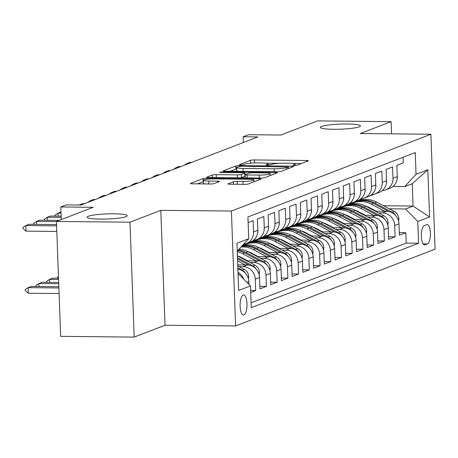 <?xml version="1.0" encoding="UTF-8"?>
<svg xmlns="http://www.w3.org/2000/svg" width="458" height="458" viewBox="0 0 458 458"><rect width="100%" height="100%" fill="white"/><g stroke="black" fill="none" stroke-linecap="round" stroke-linejoin="round"><path stroke-width="0.69" d="M294.265 165.493L297.024 165.229L308.211 160.924A3.074 0.389 -2.1 0 0 308.394 160.781A3.074 0.389 -2.1 0 0 306.379 160.489L254.408 159.951A3.074 0.389 -2.1 0 0 250.469 160.329L239.282 164.634L240.565 164.937L243.324 164.68L244.772 164.119A9.841 1.248 -2.1 0 1 257.379 162.916L261.713 162.962A9.841 1.248 -2.1 0 1 268.176 163.901A9.841 1.248 -2.1 0 1 267.581 164.353L266.001 165.012L267.415 165.218L271.623 164.399A9.841 1.248 -2.1 0 1 284.229 163.197L288.563 163.243A9.841 1.248 -2.1 0 1 295.026 164.176A9.841 1.248 -2.1 0 1 294.431 164.634L292.851 165.286L294.265 165.493M114.019 213.812A20.049 2.548 -2.1 0 0 87.117 217.189A20.049 2.548 -2.1 0 0 100.291 219.101A20.049 2.548 -2.1 0 0 127.192 215.724A20.049 2.548 -2.1 0 0 114.019 213.812M347.284 124.004A20.049 2.548 -2.1 0 0 320.382 127.381A20.049 2.548 -2.1 0 0 333.556 129.288A20.049 2.548 -2.1 0 0 360.457 125.91A20.049 2.548 -2.1 0 0 347.284 124.004M243.914 314.892A10.024 3.452 90.6 0 0 246.999 304.312A10.024 3.452 90.6 0 0 243.65 294.929A10.024 3.452 90.6 0 0 243.181 295.021A10.024 3.452 90.6 0 0 240.101 305.6A10.024 3.452 90.6 0 0 243.444 314.978A10.024 3.452 90.6 0 0 243.914 314.892M228.01 183.755A3.074 0.389 -2.1 0 0 227.826 183.898A3.074 0.389 -2.1 0 0 229.842 184.19L244.423 184.345A3.074 0.389 -2.1 0 0 248.362 183.967L260.785 179.187A3.074 0.389 -2.1 0 0 260.974 179.044A3.074 0.389 -2.1 0 0 258.953 178.752L206.982 178.214A3.074 0.389 -2.1 0 0 203.043 178.586L190.62 183.372A3.074 0.389 -2.1 0 0 190.436 183.515A3.074 0.389 -2.1 0 0 192.457 183.807L210.067 183.99A3.074 0.389 -2.1 0 0 214.006 183.612L219.325 181.568A3.074 0.389 -2.1 0 0 219.508 181.425A3.074 0.389 -2.1 0 0 217.487 181.133L208.756 181.042A8.227 1.048 -2.1 0 1 203.352 180.257A8.227 1.048 -2.1 0 1 214.39 178.872L248.602 179.227A8.227 1.048 -2.1 0 1 254.007 180.005A8.227 1.048 -2.1 0 1 242.969 181.391L237.267 181.334A3.074 0.389 -2.1 0 0 233.328 181.712L228.021 184.03M391.573 133.851L391.126 121.656L317.594 120.895L280.863 135.041L248.505 134.704L243.146 136.77L257.848 136.925L80.889 205.058L66.181 204.903L60.822 206.97L61.286 219.582M129.975 222.204L134.188 337.105L165.023 325.232L160.81 210.331L129.975 222.204L56.443 221.443L93.174 207.302L60.822 206.97M160.81 210.331L231.404 211.058L430.886 134.257L435.1 249.152L235.618 325.959L231.404 211.058M391.126 121.656L360.291 133.53L430.886 134.257M277.164 171.739A3.074 0.389 -2.1 0 0 281.103 171.361L293.526 166.58A3.074 0.389 -2.1 0 0 293.71 166.437A3.074 0.389 -2.1 0 0 291.689 166.145L239.723 165.607A3.074 0.389 -2.1 0 0 235.784 165.985L223.361 170.765A3.074 0.389 -2.1 0 0 223.172 170.908A3.074 0.389 -2.1 0 0 225.193 171.2L277.164 171.739M277.153 172.884L264.735 177.664A3.074 0.389 -2.1 0 1 260.791 178.042L208.825 177.504A3.074 0.389 -2.1 0 1 206.804 177.212A3.074 0.389 -2.1 0 1 206.993 177.069L212.306 175.019A3.074 0.389 -2.1 0 1 216.245 174.647L237.324 174.864A3.074 0.389 -2.1 0 0 241.263 174.487L244.79 173.13A3.074 0.389 -2.1 0 0 244.973 172.987A3.074 0.389 -2.1 0 0 242.958 172.695L221.014 172.471L219.6 172.265L222.485 171.899L275.321 172.448A3.074 0.389 -2.1 0 1 277.342 172.74A3.074 0.389 -2.1 0 1 277.153 172.884M134.188 337.105L60.656 336.344L56.443 221.443M250.703 292.433L255.684 290.515L250.629 290.464M239.116 266.602L243.049 266.642A12.532 11.656 68.9 0 1 255.272 279.18L259.56 277.531L259.972 288.866L266.407 286.387L259.881 286.319M249.839 262.468L253.772 262.508A12.532 11.656 68.9 0 1 265.995 275.052L270.283 273.403L270.701 284.739L277.136 282.26L270.609 282.191M260.568 258.341L264.501 258.381A12.532 11.656 68.9 0 1 276.718 270.924L281.012 269.27L281.424 280.605L287.859 278.132L281.332 278.063M271.291 254.213L275.224 254.253A12.532 11.656 68.9 0 1 287.447 266.796L291.735 265.142L292.152 276.477L298.587 273.999L292.055 273.93M282.014 250.079L285.947 250.125A12.532 11.656 68.9 0 1 298.169 262.663L302.457 261.014L302.875 272.35L309.31 269.871L302.784 269.802M292.742 245.952L296.675 245.992A12.532 11.656 68.9 0 1 308.892 258.535L313.186 256.886L313.598 268.216L320.033 265.743L313.507 265.674M303.465 241.824L307.398 241.864A12.532 11.656 68.9 0 1 319.621 254.408L323.909 252.753L324.327 264.089L330.762 261.61L324.23 261.547M314.188 237.696L318.121 237.736A12.532 11.656 68.9 0 1 330.344 250.28L334.632 248.625L335.05 259.961L341.485 257.482L334.958 257.413M324.917 233.563L328.85 233.603A12.532 11.656 68.9 0 1 341.067 246.146L345.361 244.498L345.773 255.833L352.208 253.354L345.681 253.285M335.64 229.435L339.573 229.475A12.532 11.656 68.9 0 1 351.796 242.019L356.084 240.37L356.501 251.7L362.936 249.226L356.404 249.158M346.363 225.307L350.296 225.347A12.532 11.656 68.9 0 1 362.518 237.891L366.806 236.236L367.224 247.572L373.659 245.093L367.133 245.03M357.091 221.18L361.024 221.22A12.532 11.656 68.9 0 1 373.241 233.763L377.535 232.109L377.947 243.444L384.382 240.965L377.856 240.897M367.814 217.046L371.747 217.086A12.532 11.656 68.9 0 1 383.97 229.63L388.258 227.981L388.676 239.316L395.111 236.838L394.693 225.502A12.532 11.656 -111.1 0 0 382.47 212.959L378.537 212.918M388.579 236.769L395.111 236.838M403.069 157.249L403.269 162.836L396.834 165.315L397.252 176.651A12.532 11.656 -111.1 0 1 389.987 188.221L385.699 189.875A12.532 11.656 -111.1 0 0 392.964 178.299L392.546 166.964L386.111 169.443L386.529 180.778A12.532 11.656 -111.1 0 1 379.264 192.349L374.976 194.003A12.532 11.656 68.9 0 1 371.558 194.719M374.976 194.003A12.532 11.656 68.9 0 0 382.235 182.427L381.823 171.097L375.388 173.571L375.8 184.906A12.532 11.656 -111.1 0 1 368.541 196.482L364.247 198.131A12.532 11.656 68.9 0 1 360.83 198.846M364.247 198.131A12.532 11.656 68.9 0 0 371.512 186.561L371.095 175.225L364.66 177.704L365.078 189.034A12.532 11.656 -111.1 0 1 357.812 200.61L353.524 202.259A12.532 11.656 68.9 0 1 350.107 202.974M353.524 202.259A12.532 11.656 68.9 0 0 360.79 190.688L360.372 179.353L353.937 181.832L354.355 193.167A12.532 11.656 -111.1 0 1 347.09 204.737L342.802 206.392A12.532 11.656 68.9 0 1 339.384 207.108M342.802 206.392A12.532 11.656 68.9 0 0 350.061 194.816L349.649 183.481L343.214 185.959L343.626 197.295A12.532 11.656 -111.1 0 1 336.367 208.871L332.073 210.52A12.532 11.656 68.9 0 1 328.655 211.235M332.073 210.52A12.532 11.656 68.9 0 0 339.338 198.944L338.92 187.614L332.485 190.087L332.903 201.423A12.532 11.656 -111.1 0 1 325.638 212.999L321.35 214.647A12.532 11.656 68.9 0 1 317.932 215.363M321.35 214.647A12.532 11.656 68.9 0 0 328.615 203.077L328.197 191.742L321.762 194.221L322.18 205.556A12.532 11.656 -111.1 0 1 314.915 217.126L310.627 218.781A12.532 11.656 68.9 0 1 307.204 219.496M310.627 218.781A12.532 11.656 68.9 0 0 317.886 207.205L317.474 195.869L311.039 198.348L311.451 209.684A12.532 11.656 -111.1 0 1 304.192 221.254L299.898 222.909A12.532 11.656 68.9 0 1 296.481 223.624M299.898 222.909A12.532 11.656 68.9 0 0 307.163 211.333L306.745 199.997L300.311 202.476L300.729 213.812A12.532 11.656 -111.1 0 1 293.464 225.388L289.175 227.036A12.532 11.656 68.9 0 1 285.758 227.752M289.175 227.036A12.532 11.656 68.9 0 0 296.44 215.466L296.023 204.131L289.588 206.604L290.006 217.939A12.532 11.656 -111.1 0 1 282.741 229.515L278.453 231.164A12.532 11.656 68.9 0 1 275.029 231.88M278.453 231.164A12.532 11.656 68.9 0 0 285.712 219.594L285.3 208.258L278.865 210.737L279.277 222.073A12.532 11.656 -111.1 0 1 272.018 233.643L267.724 235.298A12.532 11.656 68.9 0 1 264.306 236.013M267.724 235.298A12.532 11.656 68.9 0 0 274.989 223.722L274.571 212.386L268.136 214.865L268.554 226.2A12.532 11.656 -111.1 0 1 261.289 237.771L257.001 239.425A12.532 11.656 68.9 0 1 253.583 240.141M257.001 239.425A12.532 11.656 68.9 0 0 264.266 227.849L263.848 216.519L257.413 218.993L257.831 230.328A12.532 11.656 -111.1 0 1 250.566 241.904L246.278 243.553A12.532 11.656 68.9 0 1 243.69 244.2M246.278 243.553A12.532 11.656 68.9 0 0 253.537 231.983L253.125 220.647L248.139 222.565M259.56 277.531A12.532 11.656 -111.1 0 0 247.337 264.987L237.731 264.89M270.283 273.403A12.532 11.656 -111.1 0 0 258.066 260.86L246.581 260.739M281.012 269.27A12.532 11.656 -111.1 0 0 268.789 256.732L257.304 256.612M239.116 256.423L238.435 256.417M242.614 258.157L241.692 258.146M291.735 265.142A12.532 11.656 -111.1 0 0 279.512 252.598L268.033 252.484M249.839 252.295L249.158 252.289M253.343 254.024L252.421 254.018M302.457 261.014A12.532 11.656 -111.1 0 0 290.24 248.471L278.756 248.351M260.568 248.167L259.886 248.156M264.066 249.896L263.144 249.885M313.186 256.886A12.532 11.656 -111.1 0 0 300.963 244.343L289.479 244.223M271.291 244.034L270.609 244.028M247.165 243.788L245.66 243.77M274.789 245.769L273.867 245.757M243.375 245.442L242.551 245.436M323.909 252.753A12.532 11.656 -111.1 0 0 311.686 240.21L300.208 240.095M282.014 239.906L281.332 239.9M257.888 239.66L256.383 239.643M285.517 241.641L284.595 241.629M254.104 241.314L252.083 241.292M334.632 248.625A12.532 11.656 -111.1 0 0 322.415 236.082L310.93 235.967M292.742 235.778L292.061 235.773M268.611 235.526L267.106 235.515M296.24 237.507L295.318 237.502M264.827 237.187L262.806 237.164M345.361 244.498A12.532 11.656 -111.1 0 0 333.138 231.954L321.653 231.834M303.465 231.645L302.784 231.639M279.34 231.399L277.834 231.382M306.963 233.38L306.041 233.368M275.55 233.053L273.535 233.036M356.084 240.37A12.532 11.656 -111.1 0 0 343.861 227.826L332.382 227.706M314.188 227.517L313.507 227.511M290.063 227.271L288.557 227.254M317.692 229.252L316.77 229.24M286.279 228.926L284.258 228.903M366.806 236.236A12.532 11.656 -111.1 0 0 354.589 223.693L343.105 223.578M324.917 223.389L324.235 223.384M300.786 223.138L299.28 223.126M328.415 225.118L327.493 225.113M297.002 224.798L294.981 224.775M377.535 232.109A12.532 11.656 -111.1 0 0 365.312 219.565L353.834 219.445M335.64 219.262L334.958 219.25M311.514 219.01L310.009 218.993M339.138 220.991L338.216 220.985M307.724 220.67L305.709 220.647M388.258 227.981A12.532 11.656 -111.1 0 0 376.035 215.437L364.557 215.317M346.363 215.128L345.681 215.123M322.237 214.882L320.732 214.865M349.866 216.863L348.944 216.852M318.453 216.537L316.432 216.519M426.696 224.678L424.337 225.588A9.71 3.343 90.6 0 0 421.349 235.836A9.71 3.343 90.6 0 0 424.589 244.921A9.71 3.343 90.6 0 0 425.047 244.841L427.406 243.931A9.71 3.343 90.6 0 0 430.394 233.677A9.71 3.343 90.6 0 0 427.154 224.592A9.71 3.343 90.6 0 0 426.696 224.678M238.04 273.449L250.463 285.918L251.259 307.656L418.566 243.238L417.77 221.5L405.553 208.957L389.266 208.791M250.463 285.918L238.664 290.458L236.935 243.255L248.734 238.715L247.933 216.977L415.246 152.56L416.041 174.298L427.841 169.758L429.57 216.96L417.77 221.5M360.589 212.735L359.667 212.724M329.176 212.409L327.155 212.386M251.081 302.841L406.217 243.112L405.834 232.71L399.399 235.183L398.981 223.847A12.532 11.656 -111.1 0 0 386.764 211.31L375.279 211.19M357.091 211.001L356.41 210.995M332.96 210.754L331.455 210.737M382.281 190.591A12.532 11.656 -111.1 0 0 385.699 189.875M383.97 229.63L384.382 240.965M373.241 233.763L373.659 245.093M362.518 237.891L362.936 249.226M351.796 242.019L352.208 253.354M341.067 246.146L341.485 257.482M330.344 250.28L330.762 261.61M319.621 254.408L320.033 265.743M308.892 258.535L309.31 269.871M298.169 262.663L298.587 273.999M287.447 266.796L287.859 278.132M276.718 270.924L277.136 282.26M265.995 275.052L266.407 286.387M255.272 279.18L255.684 290.515M248.934 284.344L248.837 281.659A12.532 11.656 -111.1 0 0 237.885 269.201M371.312 208.602L370.39 208.596M339.899 208.281L337.884 208.258M405.553 208.957L413.059 206.066L412.24 183.71L404.729 186.601L416.041 174.298M345.452 205.367L346.906 205.384M383.564 205.762L413.059 206.066L429.57 216.96M392.981 186.475L404.729 186.601M165.023 325.232L235.618 325.959M243.146 136.77L243.353 142.507M248.734 238.715L237.221 251.093M337.094 208.562L338.783 208.579M399.307 232.641L405.834 232.71M406.217 243.112L418.566 243.238M326.371 212.689L328.06 212.707M315.648 216.817L317.337 216.84M304.919 220.951L306.608 220.968M294.196 225.078L295.885 225.096M283.473 229.206L285.162 229.223M272.745 233.34L274.434 233.357M262.022 237.467L263.711 237.484M251.299 241.595L252.988 241.612M238 272.338A12.532 11.656 68.9 0 1 243.616 278.888M412.24 183.71L427.841 169.758M301.41 163.54L292.651 163.454M279.283 163.317L265.8 163.174M236.597 168.922A3.074 0.389 -2.1 0 0 235.899 169.088L230.271 171.252M288.328 166.981L241.423 166.208L237.141 167.061A9.841 1.248 -2.1 0 0 236.546 167.514A9.841 1.248 -2.1 0 0 243.009 168.452L274.193 168.773A9.841 1.248 -2.1 0 0 286.8 167.571L288.328 166.981L288.385 168.561M236.546 167.514L236.66 170.622A9.841 1.248 -2.1 0 0 239.036 171.344M240.198 177.83A3.074 0.389 -2.1 0 0 241.377 177.595L244.904 176.238A3.074 0.389 -2.1 0 0 245.087 176.095L244.973 172.987M259.194 175.088A8.227 1.048 -2.1 0 0 270.231 173.702A8.227 1.048 -2.1 0 0 264.827 172.918L252.77 172.798A3.074 0.389 -2.1 0 0 248.831 173.17L245.305 174.532A3.074 0.389 -2.1 0 0 245.122 174.67A3.074 0.389 -2.1 0 0 247.137 174.967L259.194 175.088L259.302 178.025M245.122 174.67L245.23 177.778A3.074 0.389 -2.1 0 0 245.356 177.881M203.352 180.257L203.466 183.36A8.227 1.048 -2.1 0 0 205.195 183.939M203.398 181.62A3.074 0.389 -2.1 0 0 203.157 181.694L197.535 183.858M398.592 221.105L398.895 218.724A8.301 7.723 -111.1 0 0 394.338 211.481L376.636 202.087A23.965 22.293 -111.1 0 0 358.7 200.844L356.662 201.629A23.965 22.293 -111.1 0 0 356.021 201.886M384.714 211.287L371.278 204.154A23.965 22.293 -111.1 0 0 353.336 202.905A23.965 22.293 -111.1 0 0 350.725 204.125M376.201 211.201L369.692 207.743A19.894 18.509 -111.1 0 0 365.953 206.237M395.643 215.489A8.301 7.723 -111.1 0 0 392.3 212.266L374.598 202.871A23.965 22.293 -111.1 0 0 356.662 201.629M353.336 202.905L355.374 202.121A23.965 22.293 68.9 0 1 373.316 203.369L388.59 211.476M372.28 194.661L370.951 195.366A23.965 22.293 68.9 0 1 369.348 196.127M397.252 176.57L397.367 177.114A8.301 7.723 68.9 0 1 396.971 179.857M374.278 194.244A23.965 22.293 68.9 0 1 374.043 194.335L372.005 195.119A23.965 22.293 -111.1 0 0 373.596 194.432M373.058 194.547L372.989 194.581A23.965 22.293 68.9 0 1 370.717 195.618L369.194 196.201M371.358 195.36A23.965 22.293 -111.1 0 0 372.005 195.119M188.524 163.615L186.709 163.598L189.927 162.355L191.742 162.378M184.231 165.269L186.709 163.598L186.732 164.302M387.869 225.239L388.172 222.851A8.301 7.723 -111.1 0 0 383.615 215.609L365.913 206.22A23.965 22.293 -111.1 0 0 347.971 204.972L345.939 205.756A23.965 22.293 -111.1 0 0 345.298 206.014M373.991 215.415L360.549 208.281A23.965 22.293 -111.1 0 0 342.613 207.039A23.965 22.293 -111.1 0 0 340.002 208.258M365.478 215.329L358.963 211.871A19.894 18.509 -111.1 0 0 355.231 210.371M384.915 219.622A8.301 7.723 -111.1 0 0 381.577 216.394L363.875 207.005A23.965 22.293 -111.1 0 0 345.939 205.756M342.613 207.039L344.651 206.255A23.965 22.293 68.9 0 1 362.587 207.497L377.867 215.604M377.14 229.366L377.444 226.985A8.301 7.723 -111.1 0 0 372.886 219.743L355.19 210.348A23.965 22.293 -111.1 0 0 337.248 209.1L335.21 209.884A23.965 22.293 -111.1 0 0 334.575 210.148M363.268 219.542L349.826 212.409A23.965 22.293 -111.1 0 0 331.884 211.167A23.965 22.293 -111.1 0 0 329.279 212.386M354.755 219.456L348.24 215.999A19.894 18.509 -111.1 0 0 344.508 214.499M374.192 223.75A8.301 7.723 -111.1 0 0 370.848 220.527L353.152 211.132A23.965 22.293 -111.1 0 0 335.21 209.884M331.884 211.167L333.922 210.382A23.965 22.293 68.9 0 1 351.864 211.625L367.139 219.737M366.417 233.494L366.721 231.113A8.301 7.723 -111.1 0 0 362.163 223.87L344.462 214.476A23.965 22.293 -111.1 0 0 326.525 213.233L324.487 214.018A23.965 22.293 -111.1 0 0 323.846 214.275M352.54 223.676L339.103 216.542A23.965 22.293 -111.1 0 0 321.161 215.294A23.965 22.293 -111.1 0 0 318.55 216.514M344.027 223.584L337.517 220.132A19.894 18.509 -111.1 0 0 333.779 218.626M363.469 227.878A8.301 7.723 -111.1 0 0 360.125 224.655L342.424 215.26A23.965 22.293 -111.1 0 0 324.487 214.018M321.161 215.294L323.199 214.51A23.965 22.293 68.9 0 1 341.136 215.758L356.416 223.865M355.694 237.622L355.998 235.24A8.301 7.723 -111.1 0 0 351.441 227.998L333.739 218.603A23.965 22.293 -111.1 0 0 315.797 217.361L313.764 218.145A23.965 22.293 -111.1 0 0 313.123 218.403M341.817 227.803L328.375 220.67A23.965 22.293 -111.1 0 0 310.438 219.428A23.965 22.293 -111.1 0 0 307.828 220.641M333.304 227.718L326.789 224.26A19.894 18.509 -111.1 0 0 323.056 222.754M352.74 232.011A8.301 7.723 -111.1 0 0 349.402 228.782L331.701 219.388A23.965 22.293 -111.1 0 0 313.764 218.145M310.438 219.428L312.476 218.638A23.965 22.293 68.9 0 1 330.413 219.886L345.693 227.992M361.557 198.789L360.228 199.493A23.965 22.293 68.9 0 1 358.625 200.261M386.523 180.698L386.644 181.242A8.301 7.723 68.9 0 1 386.243 183.984M363.555 198.371A23.965 22.293 68.9 0 1 363.32 198.463L361.282 199.253A23.965 22.293 -111.1 0 0 362.873 198.56M362.33 198.675L362.267 198.709A23.965 22.293 68.9 0 1 359.994 199.745L358.471 200.329M360.635 199.488A23.965 22.293 -111.1 0 0 361.282 199.253M177.796 167.743L175.981 167.725L179.198 166.489L181.013 166.506M173.508 169.397L175.981 167.725L176.009 168.435M350.828 202.917L349.506 203.621A23.965 22.293 68.9 0 1 347.903 204.388M375.8 184.832L375.921 185.37A8.301 7.723 68.9 0 1 375.52 188.112M352.832 202.505A23.965 22.293 68.9 0 1 352.591 202.596L350.553 203.381A23.965 22.293 -111.1 0 0 352.145 202.688M351.607 202.802L351.544 202.837A23.965 22.293 68.9 0 1 349.271 203.873L347.748 204.463M349.906 203.615A23.965 22.293 -111.1 0 0 350.553 203.381M167.073 171.876L165.258 171.853L168.475 170.616L170.29 170.634M162.779 173.525L165.258 171.853L165.281 172.563M340.105 207.05L338.777 207.755A23.965 22.293 68.9 0 1 337.174 208.516M365.072 188.959L365.192 189.498A8.301 7.723 68.9 0 1 364.797 192.24M342.103 206.632A23.965 22.293 68.9 0 1 341.868 206.724L339.83 207.508A23.965 22.293 -111.1 0 0 341.422 206.816M340.884 206.93L340.815 206.97A23.965 22.293 68.9 0 1 338.542 208.006L337.019 208.59M339.183 207.743A23.965 22.293 -111.1 0 0 339.83 207.508M156.35 176.004L154.535 175.986L157.752 174.744L159.567 174.767M152.056 177.658L154.535 175.986L154.558 176.691M329.382 211.178L328.054 211.882A23.965 22.293 68.9 0 1 326.451 212.644M354.349 193.087L354.469 193.631A8.301 7.723 68.9 0 1 354.068 196.373M331.38 210.76A23.965 22.293 68.9 0 1 331.145 210.852L329.107 211.636A23.965 22.293 -111.1 0 0 330.699 210.949M330.155 211.064L330.092 211.098A23.965 22.293 68.9 0 1 327.819 212.134L326.296 212.718M328.46 211.877A23.965 22.293 -111.1 0 0 329.107 211.636M145.621 180.131L143.806 180.114L147.024 178.878L148.839 178.895M141.333 181.786L143.806 180.114L143.835 180.824M344.966 241.755L345.269 239.368A8.301 7.723 -111.1 0 0 340.712 232.126L323.016 222.737A23.965 22.293 -111.1 0 0 305.074 221.489L303.036 222.273A23.965 22.293 -111.1 0 0 302.395 222.531M331.094 231.931L317.652 224.798A23.965 22.293 -111.1 0 0 299.709 223.556A23.965 22.293 -111.1 0 0 297.105 224.775M322.581 231.845L316.066 228.387A19.894 18.509 -111.1 0 0 312.333 226.887M342.017 236.139A8.301 7.723 -111.1 0 0 338.674 232.91L320.978 223.521A23.965 22.293 -111.1 0 0 303.036 222.273M299.709 223.556L301.748 222.771A23.965 22.293 68.9 0 1 319.69 224.014L334.964 232.12M318.654 215.306L317.331 216.01A23.965 22.293 68.9 0 1 315.728 216.777M343.626 197.215L343.746 197.759A8.301 7.723 68.9 0 1 343.345 200.501M320.657 214.888A23.965 22.293 68.9 0 1 320.417 214.985L318.379 215.77A23.965 22.293 -111.1 0 0 319.97 215.077M319.432 215.191L319.369 215.226A23.965 22.293 68.9 0 1 317.091 216.262L315.573 216.852M317.732 216.004A23.965 22.293 -111.1 0 0 318.379 215.77M134.898 184.259L133.083 184.242L136.301 183.005L138.116 183.023M130.604 185.914L133.083 184.242L133.106 184.952M334.243 245.883L334.546 243.501A8.301 7.723 -111.1 0 0 329.989 236.259L312.287 226.865A23.965 22.293 -111.1 0 0 294.351 225.617L292.313 226.401A23.965 22.293 -111.1 0 0 291.672 226.664M320.365 236.065L306.929 228.931A23.965 22.293 -111.1 0 0 288.987 227.683A23.965 22.293 -111.1 0 0 286.376 228.903M311.852 235.973L305.343 232.515A19.894 18.509 -111.1 0 0 301.604 231.015M331.294 240.267A8.301 7.723 -111.1 0 0 327.951 237.044L310.249 227.649A23.965 22.293 -111.1 0 0 292.313 226.401M288.987 227.683L291.025 226.899A23.965 22.293 68.9 0 1 308.961 228.141L324.241 236.254M307.931 219.439L306.602 220.138A23.965 22.293 68.9 0 1 304.999 220.905M332.897 201.348L333.018 201.886A8.301 7.723 68.9 0 1 332.623 204.629M309.929 219.021A23.965 22.293 68.9 0 1 309.694 219.113L307.656 219.897A23.965 22.293 -111.1 0 0 309.247 219.205M308.709 219.319L308.64 219.353A23.965 22.293 68.9 0 1 306.368 220.39L304.845 220.979M307.009 220.132A23.965 22.293 -111.1 0 0 307.656 219.897M124.175 188.393L122.36 188.37L125.578 187.133L127.393 187.15M119.882 190.041L122.36 188.37L122.383 189.08M323.52 250.011L323.823 247.629A8.301 7.723 -111.1 0 0 319.266 240.387L301.564 230.992A23.965 22.293 -111.1 0 0 283.622 229.75L281.584 230.534A23.965 22.293 -111.1 0 0 280.949 230.792M309.642 240.192L296.2 233.059A23.965 22.293 -111.1 0 0 278.264 231.811A23.965 22.293 -111.1 0 0 275.653 233.03M301.129 240.101L294.614 236.649A19.894 18.509 -111.1 0 0 290.882 235.143M320.566 244.395A8.301 7.723 -111.1 0 0 317.228 241.171L299.526 231.777A23.965 22.293 -111.1 0 0 281.584 230.534M278.264 231.811L280.302 231.027A23.965 22.293 68.9 0 1 298.238 232.275L313.518 240.381M297.208 223.567L295.879 224.271A23.965 22.293 68.9 0 1 294.276 225.033M322.174 205.476L322.295 206.014A8.301 7.723 68.9 0 1 321.894 208.756M299.206 223.149A23.965 22.293 68.9 0 1 298.971 223.241L296.933 224.025A23.965 22.293 -111.1 0 0 298.524 223.338M297.981 223.452L297.918 223.487A23.965 22.293 68.9 0 1 295.645 224.523L294.122 225.107M296.28 224.265A23.965 22.293 -111.1 0 0 296.933 224.025M113.447 192.52L111.632 192.503L114.849 191.261L116.664 191.284M109.159 194.175L111.632 192.503L111.66 193.207M312.791 254.138L313.095 251.757A8.301 7.723 -111.1 0 0 308.537 244.515L290.841 235.12A23.965 22.293 -111.1 0 0 272.899 233.878L270.861 234.662A23.965 22.293 -111.1 0 0 270.22 234.92M298.919 244.32L285.477 237.187A23.965 22.293 -111.1 0 0 267.535 235.944A23.965 22.293 -111.1 0 0 264.93 237.164M290.406 244.234L283.891 240.776A19.894 18.509 -111.1 0 0 280.159 239.276M309.843 248.528A8.301 7.723 -111.1 0 0 306.499 245.299L288.803 235.904A23.965 22.293 -111.1 0 0 270.861 234.662M267.535 235.944L269.573 235.16A23.965 22.293 68.9 0 1 287.515 236.402L302.79 244.509M286.479 227.695L285.157 228.399A23.965 22.293 68.9 0 1 283.554 229.166M311.451 209.604L311.572 210.148A8.301 7.723 68.9 0 1 311.171 212.89M288.483 227.277A23.965 22.293 68.9 0 1 288.242 227.368L286.204 228.153A23.965 22.293 -111.1 0 0 287.796 227.466M287.258 227.58L287.189 227.615A23.965 22.293 68.9 0 1 284.916 228.651L283.399 229.235M285.557 228.393A23.965 22.293 -111.1 0 0 286.204 228.153M102.724 196.648L100.909 196.631L104.126 195.394L105.941 195.411M98.43 198.303L100.909 196.631L100.932 197.341M302.068 258.272L302.372 255.885A8.301 7.723 -111.1 0 0 297.815 248.648L280.113 239.253A23.965 22.293 -111.1 0 0 262.176 238.005L260.138 238.79A23.965 22.293 -111.1 0 0 259.497 239.047M288.191 248.448L274.754 241.314A23.965 22.293 -111.1 0 0 256.812 240.072A23.965 22.293 -111.1 0 0 254.201 241.292M279.678 248.362L273.168 244.904A19.894 18.509 -111.1 0 0 269.43 243.404M299.12 252.656A8.301 7.723 -111.1 0 0 295.776 249.433L278.075 240.038A23.965 22.293 -111.1 0 0 260.138 238.79M256.812 240.072L258.85 239.288A23.965 22.293 68.9 0 1 276.787 240.53L292.067 248.642M275.756 231.822L274.428 232.527A23.965 22.293 68.9 0 1 272.825 233.294M300.723 213.731L300.843 214.275A8.301 7.723 68.9 0 1 300.448 217.018M277.754 231.404A23.965 22.293 68.9 0 1 277.519 231.502L275.481 232.286A23.965 22.293 -111.1 0 0 277.073 231.593M276.535 231.708L276.466 231.742A23.965 22.293 68.9 0 1 274.193 232.779L272.67 233.368M274.834 232.521A23.965 22.293 -111.1 0 0 275.481 232.286M92.001 200.781L90.186 200.759L93.403 199.522L95.218 199.539M87.707 202.43L90.186 200.759L90.209 201.468M291.345 262.4L291.649 260.018A8.301 7.723 -111.1 0 0 287.092 252.776L269.39 243.381A23.965 22.293 -111.1 0 0 251.448 242.139L249.41 242.923A23.965 22.293 -111.1 0 0 248.774 243.181M277.468 252.581L264.026 245.448A23.965 22.293 -111.1 0 0 246.089 244.2A23.965 22.293 -111.1 0 0 243.479 245.419M268.955 252.49L262.44 249.037A19.894 18.509 -111.1 0 0 258.707 247.532M288.391 256.783A8.301 7.723 -111.1 0 0 285.053 253.56L267.352 244.166A23.965 22.293 -111.1 0 0 249.41 242.923M246.089 244.2L248.127 243.416A23.965 22.293 68.9 0 1 266.064 244.664L281.344 252.77M265.033 235.956L263.705 236.66A23.965 22.293 68.9 0 1 262.102 237.421M290 217.865L290.12 218.403A8.301 7.723 68.9 0 1 289.719 221.145M267.031 235.538A23.965 22.293 68.9 0 1 266.796 235.63L264.758 236.414A23.965 22.293 -111.1 0 0 266.35 235.721M265.806 235.836L265.743 235.876A23.965 22.293 68.9 0 1 263.47 236.912L261.947 237.496M264.106 236.649A23.965 22.293 -111.1 0 0 264.758 236.414M81.272 204.909L79.457 204.892L82.675 203.65L84.49 203.667M280.617 266.527L280.92 264.146A8.301 7.723 -111.1 0 0 276.363 256.904L258.661 247.509A23.965 22.293 -111.1 0 0 242.276 245.74M266.745 256.709L253.303 249.576A23.965 22.293 -111.1 0 0 241.103 247.011M258.232 256.623L251.717 253.165A19.894 18.509 -111.1 0 0 247.984 251.66M277.668 260.911A8.301 7.723 -111.1 0 0 274.325 257.688L256.629 248.293A23.965 22.293 -111.1 0 0 241.95 246.095M241.658 246.41A23.965 22.293 68.9 0 1 255.341 248.791L270.615 256.898M254.304 240.084L252.982 240.788A23.965 22.293 68.9 0 1 251.379 241.549M279.277 221.993L279.397 222.531A8.301 7.723 68.9 0 1 278.996 225.279M256.303 239.666A23.965 22.293 68.9 0 1 256.068 239.757L254.03 240.542A23.965 22.293 -111.1 0 0 255.621 239.855M255.083 239.969L255.014 240.003A23.965 22.293 68.9 0 1 252.742 241.04L251.224 241.624M253.383 240.782A23.965 22.293 -111.1 0 0 254.03 240.542M269.894 270.655L270.197 268.274A8.301 7.723 -111.1 0 0 265.64 261.031L247.938 251.637A23.965 22.293 -111.1 0 0 239.213 249.072M256.016 260.837L242.574 253.703A23.965 22.293 -111.1 0 0 237.244 251.677M247.503 260.751L240.994 257.293A19.894 18.509 -111.1 0 0 237.399 255.833M266.945 265.045A8.301 7.723 -111.1 0 0 263.602 261.816L245.9 252.427A23.965 22.293 -111.1 0 0 238.372 249.982M237.811 250.589A23.965 22.293 68.9 0 1 244.612 252.919L259.892 261.026M57.416 278.195L57.353 277.233L58.464 276.489M268.548 226.12L268.669 226.664A8.301 7.723 68.9 0 1 268.274 229.406M245.58 243.793A23.965 22.293 68.9 0 1 245.345 243.885L243.307 244.675A23.965 22.293 -111.1 0 0 244.898 243.982M244.36 244.097L244.291 244.131A23.965 22.293 68.9 0 1 243.295 244.624M55.137 216.084L55.075 215.128L58.011 213.147L58.12 216.119M61.051 213.182L58.011 213.147L61.006 211.997M257.825 230.254L257.946 230.792A8.301 7.723 68.9 0 1 257.545 233.534M61.206 217.418L47.283 217.275L50.5 216.039L61.16 216.147M44.415 220.218L44.352 219.256L47.283 217.275L47.392 220.246M56.448 221.609L36.56 221.409L39.777 220.166L59.242 220.367M33.692 224.346L33.623 223.384L36.56 221.409L36.669 224.374M259.171 274.789L259.474 272.407A8.301 7.723 -111.1 0 0 254.917 265.165L237.399 255.867M245.293 264.964L237.582 260.871M256.217 269.172A8.301 7.723 -111.1 0 0 252.879 265.949L237.467 257.768M237.513 258.97L249.169 265.159M58.527 278.206L52.779 278.143L49.561 279.386L58.572 279.477M46.693 282.323L46.624 281.367L49.561 279.386L49.67 282.351M248.442 278.916L248.746 276.535A8.301 7.723 -111.1 0 0 244.188 269.293L237.765 265.88M245.494 273.3A8.301 7.723 -111.1 0 0 242.15 270.077L237.834 267.787M237.879 268.989L238.441 269.287M58.681 282.449L42.056 282.277L38.838 283.513L58.727 283.72M35.97 286.45L35.901 285.494L38.838 283.513L38.947 286.485M58.836 286.691L31.327 286.405L28.11 287.641L58.882 287.962M28.316 293.235L25.213 290.555L25.179 289.622L28.11 287.641L28.316 293.235L59.088 293.549M56.603 225.851L25.831 225.536L29.049 224.294L56.557 224.58M22.934 228.445L22.9 227.517L25.831 225.536L26.037 231.124L22.934 228.445M56.809 231.445L26.037 231.124M243.049 266.642L247.337 264.987M253.772 262.508L258.066 260.86M264.501 258.381L268.789 256.732M275.224 254.253L279.512 252.598M285.947 250.125L290.24 248.471M296.675 245.992L300.963 244.343M307.398 241.864L311.686 240.21M318.121 237.736L322.415 236.082M328.85 233.603L333.138 231.954M339.573 229.475L343.861 227.826M350.296 225.347L354.589 223.693M361.024 221.22L365.312 219.565M371.747 217.086L376.035 215.437M382.47 212.959L386.764 211.31M392.964 178.299L397.252 176.651M253.537 231.983L257.831 230.328M264.266 227.849L268.554 226.2M274.989 223.722L279.277 222.073M285.712 219.594L290.006 217.939M296.44 215.466L300.729 213.812M307.163 211.333L311.451 209.684M317.886 207.205L322.18 205.556M328.615 203.077L332.903 201.423M339.338 198.944L343.626 197.295M350.061 194.816L354.355 193.167M360.79 190.688L365.078 189.034M371.512 186.561L375.8 184.906M382.235 182.427L386.529 180.778M394.693 225.502L398.981 223.847M247.005 282.363L248.837 281.659M423.112 243.885L427.406 243.931M424.142 244.83L425.047 244.841M294.465 165.493L294.431 164.634M267.615 165.218L267.581 164.353M250.572 163.168L250.469 160.329M254.516 162.945L254.408 159.951M306.419 161.617L306.379 160.489M235.899 169.088L235.784 165.985M239.746 166.277L239.723 165.607M291.735 167.267L291.689 166.145M243.118 171.384L243.009 168.452M274.302 171.71L274.193 168.773M286.857 169.145L286.8 167.571M212.398 177.538L212.306 175.019M216.353 177.584L216.245 174.647M237.433 177.801L237.324 174.864M241.377 177.595L241.263 174.487M244.904 176.238L244.79 173.13M222.508 172.483L222.485 171.899M275.361 173.571L275.321 172.448M247.246 177.899L247.137 174.967M233.42 184.231L233.328 181.712M237.376 184.271L237.267 181.334M243.078 184.328L242.969 181.391M208.865 183.973L208.756 181.042M217.527 182.255L217.487 181.133M203.157 181.694L203.043 178.586M207.022 179.25L206.982 178.214M258.993 179.874L258.953 178.752M397.973 219.233L398.878 218.89M374.598 202.871L376.636 202.087M371.278 204.154L373.316 203.369M392.3 212.266L394.338 211.481M372.989 194.581L370.951 195.366M387.25 223.367L388.149 223.017M363.875 207.005L365.913 206.22M360.549 208.281L362.587 207.497M381.577 216.394L383.615 215.609M376.528 227.494L377.426 227.145M353.152 211.132L355.19 210.348M349.826 212.409L351.864 211.625M370.848 220.527L372.886 219.743M365.799 231.622L366.703 231.279M342.424 215.26L344.462 214.476M339.103 216.542L341.136 215.758M360.125 224.655L362.163 223.87M355.076 235.756L355.975 235.406M331.701 219.388L333.739 218.603M328.375 220.67L330.413 219.886M349.402 228.782L351.441 227.998M362.267 198.709L360.228 199.493M351.544 202.837L349.506 203.621M340.815 206.97L338.777 207.755M330.092 211.098L328.054 211.882M344.353 239.883L345.252 239.534M320.978 223.521L323.016 222.737M317.652 224.798L319.69 224.014M338.674 232.91L340.712 232.126M319.369 215.226L317.331 216.01M333.624 244.011L334.523 243.667M310.249 227.649L312.287 226.865M306.929 228.931L308.961 228.141M327.951 237.044L329.989 236.259M308.64 219.353L306.602 220.138M322.901 248.139L323.8 247.795M299.526 231.777L301.564 230.992M296.2 233.059L298.238 232.275M317.228 241.171L319.266 240.387M297.918 223.487L295.879 224.271M312.179 252.272L313.077 251.923M288.803 235.904L290.841 235.12M285.477 237.187L287.515 236.402M306.499 245.299L308.537 244.515M287.189 227.615L285.157 228.399M301.45 256.4L302.349 256.051M278.075 240.038L280.113 239.253M274.754 241.314L276.787 240.53M295.776 249.433L297.815 248.648M276.466 231.742L274.428 232.527M290.727 260.528L291.626 260.184M267.352 244.166L269.39 243.381M264.026 245.448L266.064 244.664M285.053 253.56L287.092 252.776M265.743 235.876L263.705 236.66M280.004 264.655L280.903 264.312M256.629 248.293L258.661 247.509M253.303 249.576L255.341 248.791M274.325 257.688L276.363 256.904M255.014 240.003L252.982 240.788M269.275 268.789L270.174 268.44M245.9 252.427L247.938 251.637M242.574 253.703L244.612 252.919M263.602 261.816L265.64 261.031M244.291 244.131L243.456 244.452M258.552 272.916L259.451 272.567M252.879 265.949L254.917 265.165M247.83 277.044L248.728 276.701M242.15 270.077L244.188 269.293M295.072 165.481L295.026 164.176M268.222 165.206L268.176 163.901M288.517 168.51L288.454 166.884M270.294 175.523L270.231 173.702M254.07 181.769L254.007 180.005"/></g></svg>
